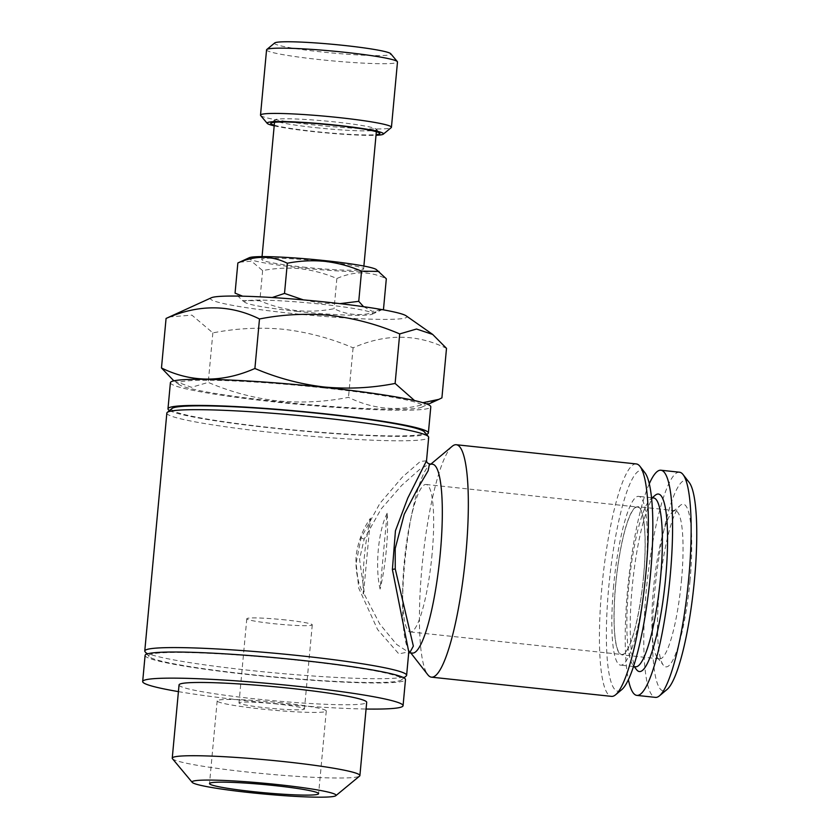 <?xml version="1.0" encoding="UTF-8"?>
<svg xmlns="http://www.w3.org/2000/svg" width="839" height="839" viewBox="0 0 839 839"><rect width="100%" height="100%" fill="white"/><g stroke="black" fill="none" stroke-linecap="round" stroke-linejoin="round"><path stroke-width="0.63" stroke-dasharray="4.2 3.15" d="M296.597 311.332A64.278 4.782 -174.7 0 0 372.086 314.237A64.278 4.782 -174.7 0 0 320.739 304.127A64.278 4.782 -174.7 0 0 245.145 302.459A64.278 4.782 -174.7 0 0 296.597 311.332M363.581 306.696L372.495 311.426L383.517 308.983C366.37 316.544 349.884 316.45 334.058 308.7C321.704 311.133 309.151 311.762 296.398 310.577C283.844 309.088 271.647 305.826 259.828 300.782L242.377 300.519L235.056 293.147M303.414 299.89L321.096 303.215L339.984 303.645M249.288 257.709A64.278 4.782 -174.7 0 0 300.635 267.809A64.278 4.782 -174.7 0 0 376.229 269.487M239.451 262.177L251.522 261.202L262.628 270.598C275.15 268.155 287.693 267.536 300.289 268.732C312.999 270.263 325.186 273.524 336.858 278.517C354.016 270.955 370.502 271.049 386.318 278.8M316.03 127.696A51.137 3.807 -174.7 0 0 376.554 129.552A51.137 3.807 -174.7 0 0 376.438 129.258A51.137 3.807 -174.7 0 0 335.233 121.97A51.137 3.807 -174.7 0 0 274.888 119.841A51.137 3.807 -174.7 0 0 274.72 120.113A51.137 3.807 -174.7 0 0 316.03 127.696M303.099 267.075A51.137 3.807 -174.7 0 0 363.623 268.931A51.137 3.807 -174.7 0 0 322.302 261.349A51.137 3.807 -174.7 0 0 261.789 259.482A51.137 3.807 -174.7 0 0 303.099 267.075M274.248 125.189A54.787 4.069 -174.7 0 0 315.013 131.524A54.787 4.069 -174.7 0 0 376.082 134.639M274.185 125.829A58.436 4.342 -174.7 0 0 314.321 131.733A58.436 4.342 -174.7 0 0 376.019 135.278M260.656 115.509A65.746 4.887 -174.7 0 0 313.629 124.885A65.746 4.887 -174.7 0 0 391.215 127.622M266.561 49.858A65.746 4.887 -174.7 0 0 319.68 59.611A65.746 4.887 -174.7 0 0 397.487 62.002M274.699 42.967A58.436 4.342 -174.7 0 0 321.725 51.945A58.436 4.342 -174.7 0 0 390.754 53.727M211.386 297.751A98.614 7.331 -174.7 0 0 290.147 313.251A98.614 7.331 -174.7 0 0 406.128 315.821M169.079 316.964L191.89 315.128L212.854 332.884C236.514 328.269 260.216 327.084 283.991 329.339C307.997 332.234 331.027 338.4 353.083 347.828C385.489 333.534 416.626 333.712 446.505 348.353M323.634 387.901A122.725 9.124 5.3 0 1 421.66 407.188A122.725 9.124 5.3 0 1 277.552 401.64A122.725 9.124 5.3 0 1 179.315 384.702A122.725 9.124 5.3 0 1 323.634 387.901M441.912 397.875C409.505 412.169 378.368 411.991 348.489 397.35C325.144 401.954 301.432 403.129 277.352 400.885C253.63 398.085 230.599 391.918 208.261 382.395L191.502 387.293L173.872 380.843M414.529 400.56L422.887 402.699M282.019 702.872A54.787 4.069 -174.7 0 0 217.175 700.88A54.787 4.069 -174.7 0 0 261.443 709.007A54.787 4.069 -174.7 0 0 326.277 711A54.787 4.069 -174.7 0 0 282.019 702.872M277.898 704.099A32.868 2.444 -174.7 0 0 239 702.904A32.868 2.444 -174.7 0 0 265.554 707.78A32.868 2.444 -174.7 0 0 304.463 708.976A32.868 2.444 -174.7 0 0 277.898 704.099M285.7 619.958A32.868 2.444 -174.7 0 0 246.802 618.763A32.868 2.444 -174.7 0 0 273.357 623.639A32.868 2.444 -174.7 0 0 312.265 624.835A32.868 2.444 -174.7 0 0 285.7 619.958M172.456 758.708A94.23 7.006 -174.7 0 0 248.386 772.142A94.23 7.006 -174.7 0 0 359.595 776.065M179.043 684.907A94.23 7.006 -174.7 0 0 255.182 698.887A94.23 7.006 -174.7 0 0 366.695 702.316M145.095 655.416A130.758 9.722 -174.7 0 0 250.746 674.818A130.758 9.722 -174.7 0 0 405.489 679.58M178.424 691.619A130.758 9.722 -174.7 0 0 248.323 700.932A130.758 9.722 -174.7 0 0 366.077 709.028M644.866 472.64A111.031 20.126 -83.9 0 0 608.757 586.975A111.031 20.126 -83.9 0 0 621.72 689.668M636.287 463.936A116.873 21.185 -83.9 0 0 601.941 586.692A116.873 21.185 -83.9 0 0 611.495 696.37M452.179 446.306A116.873 21.185 -83.9 0 0 421.933 567.5A116.873 21.185 -83.9 0 0 427.817 674.766M432.525 464.24A94.964 17.22 -83.9 0 0 429.19 465.519A94.964 17.22 -83.9 0 0 404.618 563.986A94.964 17.22 -83.9 0 0 409.401 651.137A94.964 17.22 -83.9 0 0 412.379 653.088M426.516 460.779L420.266 461.492L402.332 477.16L379.857 503.41L361.053 537.925L356.103 563.231L358.767 588.212L377.602 629.554L398.808 653.864L408.792 651.882L408.499 653.298L409.401 652.773L396.574 644.373L379.742 623.985L364.587 594.851L359.543 559.173L364.178 539.11L381.158 508.937L401.671 485.424L419.594 469.483L429.463 463.915M251.427 674.619A127.098 9.449 -174.7 0 0 401.441 679.905A127.098 9.449 -174.7 0 0 299.156 660.377A127.098 9.449 -174.7 0 0 149.017 656.497A127.098 9.449 -174.7 0 0 251.427 674.619M145.074 651.756A131.482 9.774 -174.7 0 0 251.008 670.508A131.482 9.774 -174.7 0 0 406.191 675.982M172.026 408.478A127.098 9.449 -174.7 0 0 274.301 428.005A127.098 9.449 -174.7 0 0 424.44 431.886M166.846 413.092A131.482 9.774 -174.7 0 0 273.074 432.599A131.482 9.774 -174.7 0 0 428.687 437.381M170.401 382.689A130.758 9.722 -174.7 0 0 276.041 402.091A130.758 9.722 -174.7 0 0 430.795 406.852M169.541 410.523A130.758 9.722 -174.7 0 0 273.619 428.205A130.758 9.722 -174.7 0 0 426.516 434.371M643.523 576.603A74.147 13.445 96.1 0 1 621.741 654.483A74.147 13.445 96.1 0 1 615.679 584.909A74.147 13.445 96.1 0 1 637.472 507.029A74.147 13.445 96.1 0 1 643.523 576.603M432.085 554.055A74.147 13.445 96.1 0 1 410.302 631.935A74.147 13.445 96.1 0 1 404.241 562.361A74.147 13.445 96.1 0 1 426.034 484.481A74.147 13.445 96.1 0 1 432.085 554.055M689.973 580.976A81.813 14.829 -83.9 0 0 680.419 505.309A81.813 14.829 -83.9 0 0 659.244 590.142A81.813 14.829 -83.9 0 0 663.366 665.222A81.813 14.829 -83.9 0 0 689.973 580.976M681.457 580.619A74.503 13.508 -83.9 0 0 675.364 510.71A74.503 13.508 -83.9 0 0 672.752 511.717A74.503 13.508 -83.9 0 0 653.476 588.968A74.503 13.508 -83.9 0 0 657.22 657.346A74.503 13.508 -83.9 0 0 659.559 658.888A74.503 13.508 -83.9 0 0 681.457 580.619M643.597 576.582A74.503 13.508 -83.9 0 0 637.504 506.672A74.503 13.508 -83.9 0 0 615.616 584.93A74.503 13.508 -83.9 0 0 621.709 654.85A74.503 13.508 -83.9 0 0 643.597 576.582M689.165 482.415A105.924 19.203 -83.9 0 0 654.724 591.485A105.924 19.203 -83.9 0 0 667.089 689.448M679.475 472.21A113.223 20.524 -83.9 0 0 646.208 591.138A113.223 20.524 -83.9 0 0 655.458 697.377M649.281 483.778A113.223 20.524 -83.9 0 0 627.635 589.156A113.223 20.524 -83.9 0 0 628.39 679.705M653.612 497.957A84.886 15.385 -83.9 0 0 650.634 499.1A84.886 15.385 -83.9 0 0 628.673 587.111A84.886 15.385 -83.9 0 0 632.942 665.012A84.886 15.385 -83.9 0 0 635.605 666.764M655.228 495.262A89.259 16.182 -83.9 0 0 632.134 587.814A89.259 16.182 -83.9 0 0 636.623 669.742M613.666 585.507A84.886 15.385 -83.9 0 0 620.608 665.159A84.886 15.385 -83.9 0 0 645.548 576.005A84.886 15.385 -83.9 0 0 638.605 496.352A84.886 15.385 -83.9 0 0 613.666 585.507M353.083 347.828L348.489 397.35M212.854 332.884L208.261 382.395M336.858 278.517L334.058 308.7M262.628 270.598L259.828 300.782M242.618 296.188L272.224 297.53M370.523 518.198A58.436 10.592 -83.9 0 0 364.336 556.907A58.436 10.592 -83.9 0 0 363.486 594.022C357.834 583.462 355.369 570.793 356.082 556.026C358.085 541.386 362.899 528.78 370.523 518.198L363.486 594.022M387.136 513.248C378.263 530.793 374.865 567.049 380.098 589.072L387.136 513.248A58.436 10.592 -83.9 0 1 380.098 589.072M361.053 537.925L364.178 539.11M372.086 314.237L381.923 309.759M376.554 129.552L376.344 131.723M363.885 266.047L363.623 268.931M274.888 119.841L270.924 123.113M421.66 407.188L427.764 404.408M217.175 700.88L209.509 783.574M246.802 618.763L239 702.904M429.19 465.519L430.931 464.072M401.441 679.905L403.926 677.849M410.302 631.935L621.741 654.483M672.752 511.717L680.419 505.309M675.364 510.71L637.504 506.672M632.942 665.012L634.179 666.606M633.508 666.533L620.608 665.159M651.515 497.726L638.605 496.352M650.634 499.1L652.186 497.8M659.559 658.888L621.709 654.85M657.22 657.346L663.366 665.222M426.034 484.481L637.472 507.029M149.017 656.497L146.951 654.011M409.401 651.137L410.795 652.92M312.265 624.835L304.463 708.976M326.277 711L318.61 793.694M179.315 384.702L175.309 381.892M376.438 129.258L379.731 133.202M274.72 120.113L274.521 122.284M262.062 256.598L261.789 259.482M245.145 302.459L242.377 300.519"/><path stroke-width="1.26" d="M339.984 303.645L358.746 301.337L363.581 306.696M383.517 308.983L386.318 278.8L376.229 269.487A64.278 4.782 -174.7 0 0 324.777 260.614A64.278 4.782 -174.7 0 0 249.288 257.709L237.857 262.964L235.056 293.147L242.618 296.188M378.997 271.427L361.546 271.154C349.884 266.162 337.687 262.901 324.976 261.369C312.391 260.174 299.838 260.793 287.316 263.236C271.584 255.486 255.098 255.402 237.857 262.964M376.082 134.639A54.787 4.069 -174.7 0 0 379.731 133.202A54.787 4.069 -174.7 0 0 335.59 125.389A54.787 4.069 -174.7 0 0 270.924 123.113A54.787 4.069 -174.7 0 0 274.248 125.189M376.019 135.278A58.436 4.342 -174.7 0 0 383.297 134.167A58.436 4.342 -174.7 0 0 336.271 125.189A58.436 4.342 -174.7 0 0 267.242 123.396A58.436 4.342 -174.7 0 0 274.185 125.829M383.297 134.167L391.215 127.622A65.746 4.887 -174.7 0 0 391.435 127.276A65.746 4.887 -174.7 0 0 338.316 117.523A65.746 4.887 -174.7 0 0 260.51 115.132A65.746 4.887 -174.7 0 0 260.656 115.509L267.242 123.396M391.435 127.276L397.487 62.002A65.746 4.887 -174.7 0 0 397.34 61.614A65.746 4.887 -174.7 0 0 344.368 52.238A65.746 4.887 -174.7 0 0 266.781 49.511A65.746 4.887 -174.7 0 0 266.561 49.858L260.51 115.132M397.34 61.614L390.754 53.727A58.436 4.342 -174.7 0 0 343.675 45.4A58.436 4.342 -174.7 0 0 274.699 42.967L266.781 49.511M422.887 402.699L438.902 399.354L441.912 397.875L446.505 348.353L432.672 334.425L406.128 315.821A98.614 7.331 -174.7 0 0 327.189 302.208A98.614 7.331 -174.7 0 0 211.386 297.751L166.07 318.442L161.476 367.964C191.198 382.605 222.335 382.783 254.899 368.489C277.237 378.011 300.268 384.168 323.99 386.978C348.07 389.223 371.782 388.038 395.117 383.444L414.529 400.56M432.672 334.425L416.511 329.024L399.71 333.922C377.665 324.483 354.635 318.317 330.629 315.433C306.854 313.178 283.142 314.352 259.492 318.967L254.899 368.489M274.343 785.566A54.787 4.069 -174.7 0 0 209.509 783.574A54.787 4.069 -174.7 0 0 253.766 791.701A54.787 4.069 -174.7 0 0 318.61 793.694A54.787 4.069 -174.7 0 0 274.343 785.566M250.473 792.677A72.322 5.38 -174.7 0 0 335.831 795.687A72.322 5.38 -174.7 0 0 277.636 784.58A72.322 5.38 -174.7 0 0 192.215 782.368A72.322 5.38 -174.7 0 0 250.473 792.677M335.831 795.687L359.595 776.065A94.23 7.006 -174.7 0 0 359.9 775.572A94.23 7.006 -174.7 0 0 283.771 761.592A94.23 7.006 -174.7 0 0 172.247 758.162A94.23 7.006 -174.7 0 0 172.456 758.708L192.215 782.368M359.9 775.572L366.695 702.316A94.23 7.006 -174.7 0 0 290.567 688.337A94.23 7.006 -174.7 0 0 179.043 684.907L172.247 758.162M366.077 709.028A130.758 9.722 -174.7 0 0 403.066 705.683L405.489 679.58A130.758 9.722 -174.7 0 0 299.848 660.178A130.758 9.722 -174.7 0 0 145.095 655.416L142.672 681.53A130.758 9.722 -174.7 0 0 178.424 691.619M403.066 705.683A130.758 9.722 -174.7 0 0 297.426 686.292A130.758 9.722 -174.7 0 0 142.672 681.53M410.795 652.92L427.817 674.766A116.873 21.185 -83.9 0 0 431.487 677.167L611.495 696.37A116.873 21.185 -83.9 0 0 615.595 694.786L621.72 689.668A111.031 20.126 -83.9 0 0 650.456 574.537A111.031 20.126 -83.9 0 0 644.866 472.64L639.958 466.337A116.873 21.185 -83.9 0 0 636.287 463.936L456.28 444.733A116.873 21.185 -83.9 0 0 452.179 446.306L430.931 464.072M615.595 694.786A116.873 21.185 -83.9 0 0 645.841 573.603A116.873 21.185 -83.9 0 0 639.958 466.337M431.487 677.167A116.873 21.185 -83.9 0 0 465.834 554.401A116.873 21.185 -83.9 0 0 456.28 444.733M409.317 652.763L412.379 653.088A94.964 17.22 -83.9 0 0 440.286 553.341A94.964 17.22 -83.9 0 0 432.525 464.24L429.463 463.915L428.142 470.763L417.853 488.225L404.241 514.276L395.2 548.538L395.253 568.968L413.354 646.103L409.715 652.794M403.926 677.849L406.191 675.982A131.482 9.774 -174.7 0 0 406.621 675.29A131.482 9.774 -174.7 0 0 300.383 655.783A131.482 9.774 -174.7 0 0 144.769 651.001A131.482 9.774 -174.7 0 0 145.074 651.756L146.951 654.011M408.782 651.966L392.39 569.503L395.442 530.793L407.754 498.125L426.516 460.789L428.687 437.381A131.482 9.774 -174.7 0 0 428.393 436.616L424.44 431.886A127.098 9.449 -174.7 0 0 322.04 413.763A127.098 9.449 -174.7 0 0 172.026 408.478L167.276 412.4A131.482 9.774 -174.7 0 0 166.846 413.092L144.769 651.001M428.393 436.616A131.482 9.774 -174.7 0 0 322.459 417.874A131.482 9.774 -174.7 0 0 167.276 412.4M426.516 460.789L426.516 460.779C426.652 462.32 427.638 463.369 429.463 463.915M426.516 434.371A130.758 9.722 -174.7 0 0 428.372 432.966L430.795 406.852A130.758 9.722 -174.7 0 0 325.144 387.45A130.758 9.722 -174.7 0 0 170.401 382.689L167.978 408.803A130.758 9.722 -174.7 0 0 169.541 410.523M428.372 432.966A130.758 9.722 -174.7 0 0 322.721 413.564A130.758 9.722 -174.7 0 0 167.978 408.803M628.39 679.705A113.223 20.524 -83.9 0 0 636.885 695.395L655.458 697.377A113.223 20.524 -83.9 0 0 659.423 695.856L667.089 689.448A105.924 19.203 -83.9 0 0 694.493 579.623A105.924 19.203 -83.9 0 0 689.165 482.415L683.03 474.538A113.223 20.524 -83.9 0 0 679.475 472.21L660.901 470.228A113.223 20.524 -83.9 0 0 649.281 483.778M659.423 695.856A113.223 20.524 -83.9 0 0 688.725 578.449A113.223 20.524 -83.9 0 0 683.03 474.538M636.885 695.395A113.223 20.524 -83.9 0 0 670.151 576.477A113.223 20.524 -83.9 0 0 660.901 470.228M633.508 666.533L635.605 666.764A84.886 15.385 -83.9 0 0 660.545 577.599A84.886 15.385 -83.9 0 0 653.612 497.957L651.515 497.726M634.179 666.606L636.623 669.742A89.259 16.182 -83.9 0 0 665.652 577.819A89.259 16.182 -83.9 0 0 655.228 495.262L652.186 497.8M173.872 380.843L161.476 367.964M399.71 333.922L395.117 383.444M259.492 318.967C229.771 304.326 198.633 304.148 166.07 318.442M272.224 297.53L284.515 293.419L303.414 299.89M287.316 263.236L284.515 293.419M361.546 271.154L358.746 301.337M392.39 569.503A4.384 0.755 175.3 0 1 395.253 568.968M376.344 131.723L363.885 266.047M427.764 404.408L438.902 399.354M408.792 651.882L406.621 675.29M409.401 652.773L408.499 653.298M274.521 122.284L262.062 256.598"/></g></svg>
